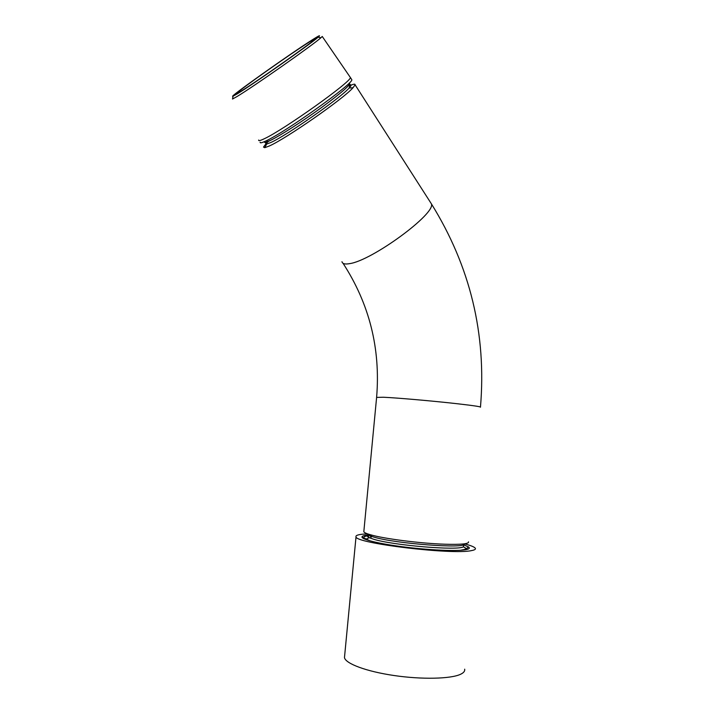 <?xml version="1.0" encoding="UTF-8"?>
<svg xmlns="http://www.w3.org/2000/svg" width="714" height="714" viewBox="0 0 714 714"><rect width="100%" height="100%" fill="white"/><g stroke="black" fill="none" stroke-linecap="round" stroke-linejoin="round"><path stroke-width="1.07" d="M371.28 536.812L370.504 536.874M367.63 535.009C364.354 535.384 362.507 535.946 362.06 536.705C360.508 539.186 378.233 543.693 403.731 546.924C429.176 550.173 456.692 551.36 465.644 549.726C469.178 549.084 470.142 548.165 468.545 546.96L463.564 544.818M466.599 548.62L464.537 547.513M344.648 655.747L344.469 657.594C345.505 663.636 366.416 671.499 394.182 675.542C421.912 679.621 450.775 678.934 460.539 674.293C463.681 672.811 465.055 671.106 464.68 669.17M367.531 533.831L362.328 534.215C357.58 534.741 355.474 535.625 356.018 536.848C355.108 543.283 452.542 555.073 471.49 550.601C474.524 550.048 475.819 549.289 475.354 548.343C474.587 547.004 470.919 545.505 464.359 543.836M351.458 79.147L351.832 79.736C353.332 83.699 285.038 132.376 265.813 140.979C261.77 142.898 259.887 143.3 260.146 142.184M258.655 140.042C258.414 141.104 260.298 140.676 264.296 138.748C283.413 130.055 351.618 81.485 350.387 77.514L349.967 76.907M269.124 140.756L266.982 142.764M265.894 143.862L263.502 147.093L264.751 147.691L269.249 146.013C285.895 138.811 343.782 98.55 353.064 87.688L355.099 84.832C355.269 83.69 353.35 84.056 349.351 85.912M350.387 77.514L322.246 36.459L320.889 37.762C313.223 44.795 252.979 87.01 237.119 96.47L232.514 99.023L232.63 98.425M237.494 93.712L233.05 96.211C226.284 99.085 290.839 53.238 312.902 39.449C319.319 35.405 321.068 34.656 318.141 37.199C310.635 43.956 252.783 84.493 237.494 93.712M371.244 537.169L371.414 535.429L368.469 535.705M368.237 535.741C364.872 536.214 363.408 536.937 363.845 537.901L370.138 540.909M363.89 531.038L363.819 531.769C364.301 532.626 366.496 533.617 370.405 534.741C383.686 538.713 420.564 543.452 444.858 544.22C461.217 544.684 469.098 543.898 468.509 541.846M241.162 91.071C256.754 81.655 315.338 40.332 315.374 38.761L309.492 41.894C291.303 53.264 238.173 90.785 236.852 93.222L241.162 91.071M460.468 550.28L466.742 549.03L467.358 547.861M353.064 87.688L349.092 88.054L349.931 84.832C351.663 84.511 351.386 85.591 349.092 88.054C340.266 98.202 286.501 135.606 270.901 142.47L266.67 144.085L265.626 143.175M265.769 142.907L267.42 140.872M367.594 533.858C367.451 534.741 369.531 535.812 373.815 537.062C395.047 543.729 467.465 549.057 464.296 543.845M376.608 397.403L383.436 397.243C396.922 397.823 433.621 401.045 457.531 403.767C473.623 405.606 481.272 406.757 480.46 407.212M341.97 261.708C342.434 263.823 344.96 264.475 349.53 263.644C371.699 260.851 436.45 213.352 431.363 203.793L430.363 202.24M349.235 83.074C351.6 83.993 342.443 92.097 321.773 107.368C302.379 121.469 279.344 136.195 269.776 140.72C265.697 142.639 263.93 142.934 264.475 141.604M370.075 534.643C366.791 535.33 366.523 536.339 369.29 537.687L373.609 539.231C392.914 545.38 458.915 550.86 463.431 546.754L463.591 545.157M467.393 547.941L468.545 546.96M344.469 657.594L356.018 536.848M363.578 538.57L362.06 536.705M264.751 147.691L266.67 144.085L265.546 142.818M367.978 534.233L368.308 536.509L369.29 537.687L365.755 539.302M480.477 407.025C486.609 334.161 470.24 266.42 431.363 203.793L355.099 84.832M349.744 83.993L349.931 84.832M233.05 96.211L232.514 99.023M363.774 538.668L363.845 537.901M466.742 549.03L463.431 546.754L463.547 544.952M343.041 263.287C369.433 304.021 380.624 348.664 376.626 397.207L363.819 531.769M318.141 37.199L320.889 37.762M351.832 79.736L350.387 77.487"/></g></svg>
